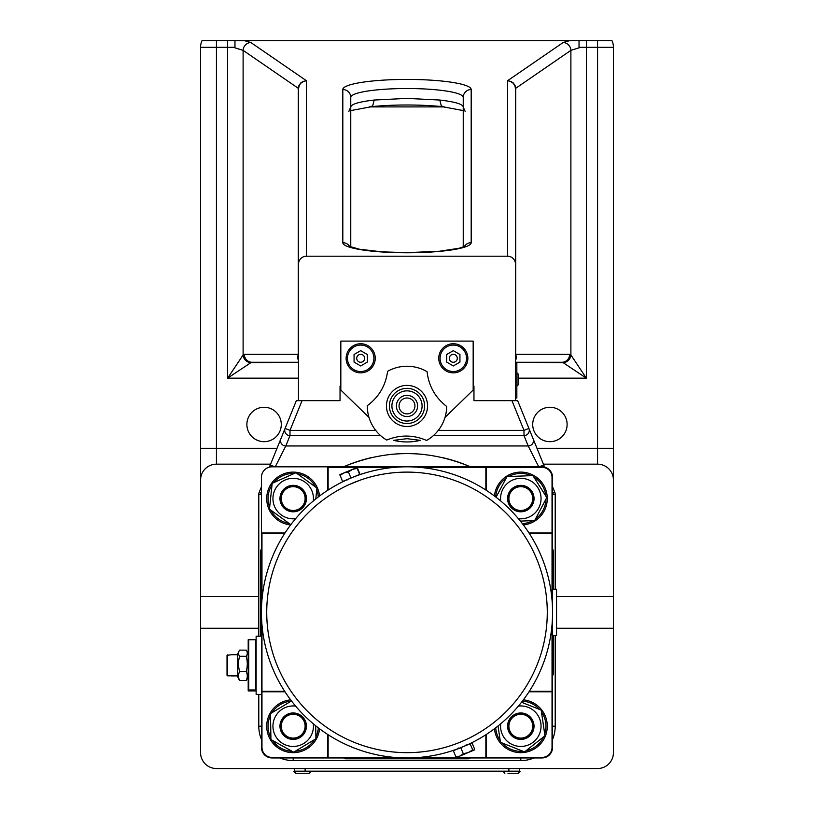 <?xml version="1.0" encoding="UTF-8"?>
<svg xmlns="http://www.w3.org/2000/svg" width="814" height="814" viewBox="0 0 814 814"><rect width="100%" height="100%" fill="white"/><g stroke="black" fill="none" stroke-linecap="round" stroke-linejoin="round"><path stroke-width="1.22" d="M518.294 384.096L518.294 382.122M515.516 363.593L516.839 363.593L516.839 398.005L515.516 398.005M367.297 362.118L360.683 365.944L354.07 362.118L354.07 354.477L360.683 350.661L367.297 354.477L367.297 362.118M356.715 358.302A3.968 3.968 0 0 1 362.668 354.863A3.968 3.968 0 0 1 362.668 361.742A3.968 3.968 0 0 1 356.715 358.302M347.446 358.302A13.238 13.238 0 0 1 367.297 346.845A13.238 13.238 0 0 1 367.297 369.76A13.238 13.238 0 0 1 347.446 358.302M438.756 358.302A14.56 14.56 0 0 1 460.592 345.696A14.56 14.56 0 0 1 460.592 370.909A14.56 14.56 0 0 1 438.756 358.302L438.756 358.302M346.123 358.302A14.56 14.56 0 0 1 367.959 345.696A14.56 14.56 0 0 1 367.959 370.909A14.56 14.56 0 0 1 346.123 358.302M368.996 417.419L340.832 390.059L340.832 341.097L473.168 341.097L473.168 390.059L445.004 417.419M473.168 386.09L473.962 386.09L473.962 400.651L515.516 400.651L515.516 88.858L514.987 86.04L513.085 83.12L510.144 81.237L507.57 80.728L507.57 256.196A8.038 7.937 -90 0 1 515.516 264.235M340.832 386.09L340.038 386.09L340.038 400.651L298.484 400.651L298.484 264.235A8.038 7.937 -90 0 1 306.43 256.196L507.57 256.196M556.542 596.499L613.441 596.499L613.441 628.266L556.542 628.266M258.791 628.266L200.559 628.266L200.559 596.499L258.791 596.499M613.441 628.266L613.441 752.655A15.883 15.883 0 0 1 597.557 768.538L216.443 768.538A15.883 15.883 0 0 1 200.559 752.655L200.559 628.266M543.406 464.163L597.557 464.163A15.883 15.883 0 0 1 613.441 480.046L613.441 47.314A15.883 15.883 0 0 0 611.996 40.7L202.004 40.7A15.883 15.883 0 0 0 200.559 47.314L200.559 480.046A15.883 15.883 0 0 1 216.443 464.163L270.594 464.163M613.441 480.046L613.441 596.499M264.082 441.676A17.206 17.206 0 0 1 249.186 415.862A17.206 17.206 0 0 1 278.978 415.862A17.206 17.206 0 0 1 264.082 441.676M549.918 441.676A17.206 17.206 0 0 1 535.022 415.862A17.206 17.206 0 0 1 564.814 415.862A17.206 17.206 0 0 1 549.918 441.676M579.039 47.314L579.039 40.7L579.039 47.843L579.039 47.314L597.557 47.314L597.557 40.7M515.516 360.317L516.564 357.936L515.72 354.334L515.71 88.299L570.889 50.356L579.039 47.843M563.156 362.678L515.516 362.271L561.914 362.271A7.937 7.733 90 0 0 569.647 354.334L570.889 354.945A7.937 7.55 135 0 1 563.156 362.678L586.365 378.154L570.889 354.945L570.889 50.356A7.937 7.641 -124.5 0 0 563.156 42.511L507.57 80.728L511.029 81.471L513.227 82.926L515.181 85.775L515.71 88.299A7.937 1.221 -2.1 0 0 515.506 88.573M298.28 88.858L298.484 264.235L298.494 88.573L299.359 85.246L300.915 83.12L303.856 81.237L306.43 80.728L250.844 42.511A7.937 7.641 124.5 0 0 243.111 50.356L298.29 88.299L298.28 354.334L297.436 357.936L298.484 360.297M234.971 47.843L243.111 50.356L243.111 354.945A7.937 7.55 45 0 0 250.844 362.678L298.484 362.271L252.086 362.271A7.937 7.733 90 0 1 244.353 354.334L243.111 354.945L227.635 378.154L250.844 362.678M234.961 47.843L234.961 40.7L234.961 47.843M200.559 596.499L200.559 480.046M465.14 111.406L463.237 107C462.728 104.111 454.914 101.791 439.784 100.041L441.157 105.301L442.643 106.654L444.403 106.868M371.296 106.685A64.184 10.012 180 0 1 442.704 106.685M439.784 100.041L407 98.392L374.216 100.041C359.086 101.791 351.272 104.111 350.763 107L350.763 247.537M350.763 247.039L350.763 97.365A56.237 8.842 180 0 1 407 88.523A56.237 8.842 180 0 1 463.237 97.365L463.237 247.039M306.43 256.196L306.43 80.728L302.971 81.471L300.773 82.926L298.819 85.775L298.29 88.299A7.937 1.221 2.1 0 1 298.494 88.573M440.079 358.302A13.238 13.238 0 0 1 459.93 346.845A13.238 13.238 0 0 1 459.93 369.76A13.238 13.238 0 0 1 440.079 358.302M446.703 362.118L446.703 354.477L453.317 350.661L459.93 354.477L459.93 362.118L453.317 365.944L446.703 362.118M449.348 358.302A3.968 3.968 0 0 1 455.301 354.863A3.968 3.968 0 0 1 455.301 361.742A3.968 3.968 0 0 1 449.348 358.302M518.294 384.778L516.982 386.09L516.982 372.873L518.294 374.165L518.294 384.778L516.839 386.09M354.578 476.577L342.562 481.512L339.896 474.593L343.915 472.934L340.038 475.427L339.896 474.603M357.509 468.192L360.022 474.277L348.036 479.293M357.01 467.511L357.153 468.345L352.462 469.393L357.02 467.501M359.666 474.43L357.153 468.345M352.462 469.393L348.412 471.957L343.915 472.934L352.462 469.393M350.936 478.042L348.412 471.957M284.656 691.249A145.564 145.564 0 0 1 261.966 624.786L261.966 691.249L284.656 691.249M328.134 757.417L394.597 757.417A145.564 145.564 0 0 1 328.134 734.727L328.134 757.417L327.604 757.946L486.396 757.946L485.866 757.417L419.403 757.417M457.142 757.193L455.871 756.827L459.91 756.053L456.98 757.264L455.871 756.827L453.357 750.742L465.964 745.471M458.72 748.453L459.422 748.188M462.708 746.865L472.059 742.999L474.582 749.073L473.941 750.233L474.582 749.073M474.226 750.009L459.91 756.053L463.308 753.744L468.304 752.574L472.659 749.867L473.941 750.233M460.795 747.659L463.308 753.744M470.146 743.793L472.659 749.867M360.744 479.955L349.379 484.493M349.674 484.361L346.611 485.775M346.072 486.029A140.273 140.273 0 0 0 327.604 496.744M541.483 556.674A145.564 145.564 0 0 0 291.514 523.768A145.564 145.564 0 0 0 388.003 756.705A145.564 145.564 0 0 0 541.483 556.674A145.564 145.564 0 0 0 291.514 523.768A145.564 145.564 0 0 0 388.003 756.705A145.564 145.564 0 0 0 541.483 556.674M328.134 490.038L328.134 467.348L394.597 467.348M529.344 533.516L552.034 533.516L552.034 599.979M552.034 624.786L552.034 691.249L529.344 691.249M419.403 467.348L485.866 467.348L485.866 490.038M261.966 599.979L261.966 533.516L284.656 533.516M485.866 734.727L485.866 757.417M261.966 533.516L261.436 532.987L261.436 691.778L261.966 691.249M284.992 532.987L261.436 532.987L261.436 477.401A10.582 10.582 0 0 1 272.018 466.819L327.604 466.819L328.134 467.348M284.992 691.778L261.436 691.778L261.436 747.364A10.582 10.582 0 0 0 272.018 757.946L327.604 757.946L327.604 734.391M261.436 636.202L256.135 636.202L256.135 694.434L261.436 694.434M256.135 639.743L248.199 639.743L248.199 689.997L256.135 689.997M256.135 690.893L248.199 690.893L248.199 689.997M248.199 690.893L248.199 654.161A30.433 30.433 0 0 0 246.662 650.864A27.411 11.03 180 0 1 246.204 656.277A27.411 27.249 180 0 1 246.204 671.458A27.411 16.219 -0 0 1 246.204 680.504A27.411 11.03 0 0 0 246.662 679.771A30.433 30.433 0 0 0 248.199 676.465M246.204 656.277L239.611 656.277A27.411 11.03 180 0 1 239.143 650.864A27.411 11.03 180 0 1 239.611 650.132L246.204 650.132A27.411 11.03 180 0 1 246.662 650.864M239.143 650.864A30.433 30.433 0 0 0 237.617 654.161L237.617 676.465A30.433 30.433 0 0 0 239.143 679.771A27.411 11.03 0 0 0 239.611 680.504A27.411 16.219 -0 0 1 239.611 671.458A27.411 27.249 180 0 1 239.611 656.277M246.204 680.504L239.611 680.504M246.204 671.458L239.611 671.458M230.993 675.824L227.554 675.824L227.554 654.812L227.025 655.341L230.993 654.812M227.025 675.284L227.554 675.824L227.025 675.284L227.025 655.341M486.396 734.391L486.396 757.946L541.982 757.946A10.582 10.582 0 0 0 552.564 747.364L552.564 477.401A10.582 10.582 0 0 0 541.982 466.819L327.604 466.819L327.604 490.374M486.396 467.348L541.982 467.348A10.053 10.053 0 0 1 552.034 477.401L552.034 532.987M552.034 691.778L552.034 747.364A10.053 10.053 0 0 1 541.982 757.417L486.396 757.417M327.604 757.417L272.018 757.417A10.053 10.053 0 0 1 261.966 747.364L261.966 691.778M529.008 691.778L552.564 691.778L552.034 691.249M529.008 532.987L552.564 532.987L552.034 533.516M486.396 490.374L486.396 466.819L485.866 467.348M552.564 635.541L556.542 635.541L556.542 589.224L552.564 589.224M470.461 466.819A158.801 158.801 0 0 0 441.666 457.407M424.135 454.507A158.801 158.801 0 0 0 389.865 454.507M372.334 457.407A158.801 158.801 0 0 0 343.539 466.819M260.582 636.202L260.582 550.915L261.436 548.921M470.461 757.946L468.467 758.801L345.533 758.801L343.539 757.946M552.564 548.921L553.418 550.915L553.418 589.224M553.418 635.541L553.418 673.85L552.564 675.844M343.162 466.982C385.724 449.135 428.276 449.135 470.838 466.982M275.244 466.819L285.806 445.97L289.998 435.632A5.291 5.25 -157.9 0 1 285.093 428.398L270.258 464.987L274.756 466.819M280.901 438.726A5.291 5.25 22.1 0 0 285.806 445.97L528.194 445.97A5.291 5.25 -22.1 0 0 533.099 438.726L528.907 428.398A5.291 5.25 157.9 0 1 524.002 435.632L528.194 445.97L538.756 466.819M552.564 739.427A34.412 34.412 0 0 0 555.209 726.19L555.209 635.541L555.209 726.19A34.412 34.412 0 0 1 552.564 739.427A34.412 34.412 0 0 0 555.209 726.19L552.564 726.19M555.209 589.224L555.209 494.312L555.209 589.224M539.244 466.819L543.742 464.987L533.099 438.726M511.945 400.651L524.002 430.382L528.907 428.398L517.663 400.651L515.516 400.651M552.564 493.243L554.822 492.328L552.564 486.752M544.617 467.144L543.742 464.987M528.907 428.398L533.648 440.099M473.168 387.942L473.962 388.736L473.168 388.736M340.832 387.942L340.038 388.736L340.832 388.736M298.484 400.651L296.337 400.651L285.093 428.398L289.998 430.382L302.055 400.651M555.209 494.312A5.291 5.291 0 0 0 554.822 492.328A5.291 5.291 0 0 1 555.209 494.312L552.564 494.312M280.352 440.099L285.093 428.398M270.258 464.987L269.383 467.144M261.436 486.752L259.178 492.328L261.436 493.243M261.436 494.312L258.791 494.312L258.791 636.202L258.791 494.312A5.291 5.291 0 0 1 259.178 492.328M407 438.675L420.37 440.343C411.457 442.49 402.543 442.49 393.63 440.343L407 438.675M258.791 694.434L258.791 726.19L258.791 694.434M534.045 757.946A34.412 34.412 0 0 1 520.807 760.591L293.193 760.591L520.807 760.591A34.412 34.412 0 0 0 534.045 757.946A34.412 34.412 0 0 1 520.807 760.591L520.807 757.946M258.791 726.19A34.412 34.412 0 0 0 261.436 739.427A34.412 34.412 0 0 1 258.791 726.19L261.436 726.19M279.955 757.946A34.412 34.412 0 0 0 293.193 760.591A34.412 34.412 0 0 1 279.955 757.946M290.639 699.847A26.465 26.465 0 0 0 266.738 727.044A26.465 26.465 0 0 0 292.338 752.645A26.465 26.465 0 0 0 319.536 728.744M318.284 727.787A25.142 25.142 0 0 1 315.893 736.996M314.418 739.661A25.142 25.142 0 0 1 295.187 751.251M292.134 751.312A25.142 25.142 0 0 1 272.487 740.445M270.909 737.84A25.142 25.142 0 0 1 270.492 715.384M271.968 712.718A25.142 25.142 0 0 1 291.198 701.129M494.464 728.744A26.465 26.465 0 0 0 529.192 751.291A26.465 26.465 0 0 0 523.361 699.847M541.432 711.812A25.142 25.142 0 0 1 544.698 734.035M543.569 736.863A25.142 25.142 0 0 1 525.966 750.803M522.944 751.241A25.142 25.142 0 0 1 502.075 742.958M500.183 740.567A25.142 25.142 0 0 1 495.716 727.787M522.415 701.098A25.142 25.142 0 0 1 539.54 709.421M319.536 496.021A26.465 26.465 0 0 0 294.424 472.14A26.465 26.465 0 0 0 266.799 496.682A26.465 26.465 0 0 0 290.639 524.918M297.324 473.779A25.142 25.142 0 0 1 315.496 486.965M316.738 489.753A25.142 25.142 0 0 1 318.284 496.967M289.062 523.371A25.142 25.142 0 0 1 270.889 510.185M269.648 507.397A25.142 25.142 0 0 1 271.988 485.063M273.779 482.59A25.142 25.142 0 0 1 294.292 473.453M523.361 524.918A26.465 26.465 0 0 0 545.421 488.848A26.465 26.465 0 0 0 494.464 496.021M495.716 496.967A25.142 25.142 0 0 1 506.135 478.154M508.719 476.526A25.142 25.142 0 0 1 531.155 475.661M533.852 477.085A25.142 25.142 0 0 1 545.828 496.082M545.94 499.124A25.142 25.142 0 0 1 535.48 518.996M532.895 520.624A25.142 25.142 0 0 1 522.415 523.667M315.69 725.742L315.924 738.756L293.681 752.167L270.94 739.6L270.462 713.624L291.483 700.956M295.604 706.084A20.248 20.248 0 0 0 272.975 727.248A20.248 20.248 0 0 0 294.922 746.367A20.248 20.248 0 0 0 313.298 723.778M306.42 725.946A13.238 13.238 0 0 0 286.436 714.814A13.238 13.238 0 0 0 286.65 737.688A13.238 13.238 0 0 0 306.42 725.946M305.586 726.19A12.393 12.393 0 0 0 286.996 715.455A12.393 12.393 0 0 0 286.996 736.924A12.393 12.393 0 0 0 305.586 726.19M305.108 726.19A11.915 11.915 0 0 1 287.24 736.507A11.915 11.915 0 0 1 287.24 715.872A11.915 11.915 0 0 1 305.108 726.19M521.509 702.258L541.178 710.073L544.953 735.775L524.582 751.892L500.437 742.307L498.036 725.966M500.702 723.778A20.248 20.248 0 0 0 526.302 745.675A20.248 20.248 0 0 0 536.68 713.624A20.248 20.248 0 0 0 518.396 706.084M529.019 736.568A13.238 13.238 0 0 0 517.877 713.288A13.238 13.238 0 0 0 508.872 731.898A13.238 13.238 0 0 0 529.019 736.568M533.201 726.19A12.393 12.393 0 0 0 514.611 715.455A12.393 12.393 0 0 0 514.611 736.924A12.393 12.393 0 0 0 533.201 726.19M532.712 726.19A11.915 11.915 0 0 1 514.855 736.507A11.915 11.915 0 0 1 514.855 715.872A11.915 11.915 0 0 1 532.712 726.19M291.3 524.043L290.486 524.409L269.465 509.147L272.171 483.313L295.899 472.741L316.921 488.003L315.771 498.951M313.298 500.986A20.248 20.248 0 0 0 295.502 478.459A20.248 20.248 0 0 0 273.066 496.367A20.248 20.248 0 0 0 295.604 518.681M280.036 497.191A13.238 13.238 0 0 0 292.501 511.792A13.238 13.238 0 0 0 306.43 498.575A13.238 13.238 0 0 0 293.885 485.358A13.238 13.238 0 0 0 280.036 497.191M305.586 498.575A12.393 12.393 0 0 0 286.996 487.84A12.393 12.393 0 0 0 286.996 509.31A12.393 12.393 0 0 0 305.586 498.575M305.108 498.575A11.915 11.915 0 0 1 287.24 508.892A11.915 11.915 0 0 1 287.24 488.258A11.915 11.915 0 0 1 305.108 498.575M496.072 497.252L506.959 476.597L532.916 475.59L546.764 497.568L534.656 520.553L520.39 521.102M518.396 518.681A20.248 20.248 0 0 0 530.25 480.667A20.248 20.248 0 0 0 500.702 500.986M532.519 504.741A13.238 13.238 0 0 0 516.117 486.202A13.238 13.238 0 0 0 510.897 507.336A13.238 13.238 0 0 0 532.519 504.741M533.201 498.575A12.393 12.393 0 0 0 514.611 487.84A12.393 12.393 0 0 0 514.611 509.31A12.393 12.393 0 0 0 533.201 498.575M532.712 498.575A11.915 11.915 0 0 1 514.855 508.892A11.915 11.915 0 0 1 514.855 488.258A11.915 11.915 0 0 1 532.712 498.575M426.628 440.455A39.703 39.703 0 0 0 446.693 406.461C435.287 397.629 428.744 386.039 427.075 371.693A39.703 39.703 0 0 0 387.596 371.306C385.673 385.521 378.968 396.937 367.48 405.555L367.297 405.677A39.703 39.703 0 0 0 386.701 440.059C400.071 434.595 413.38 434.727 426.628 440.455M422.09 406.084A15.09 15.09 0 0 0 399.582 392.806A15.09 15.09 0 0 0 399.328 418.935A15.09 15.09 0 0 0 422.09 406.084M397.995 411.508A10.582 10.582 0 0 0 416.32 410.958A10.582 10.582 0 0 0 406.685 395.36A10.582 10.582 0 0 0 397.995 411.508M400.244 410.114A7.937 7.937 0 0 1 406.766 398.005A7.937 7.937 0 0 1 413.99 409.707A7.937 7.937 0 0 1 400.244 410.114M324.46 771.184L311.029 771.184M347.985 771.184L343.396 771.448M341.605 771.184L324.542 771.184M343.508 771.184L341.605 771.448M365.791 771.184L347.985 771.448M370.797 771.184L364.926 771.448M397.069 771.184L391.961 771.448M401.21 771.184L397.069 771.448M402.798 771.184L401.21 771.448M407.519 771.184L402.798 771.448M412.189 771.184L408.302 771.184M425.722 771.184L423.453 771.448M424.837 771.184L426.322 771.184M430.453 771.184L426.322 771.448M437.169 771.184L430.453 771.448M441.534 771.184L437.535 771.184M461.589 771.448L456.613 771.184M464.499 771.184L460.856 771.184M469.23 771.184L464.499 771.448M471.184 771.184L468.274 771.448M476.109 771.184L472.262 771.184M483.852 771.184L478.866 771.184M490.862 771.184L483.852 771.448M495.848 771.184L490.862 771.448M372.374 771.184L370.797 771.448M383.109 771.184L376.689 771.448M374.053 771.184L372.374 771.448M377.554 771.184L374.053 771.448M387.912 771.184L383.109 771.448M388.197 771.184L387.047 771.448M392.643 771.184L388.634 771.184M419.729 771.184L416.025 771.184M424.084 771.184L419.729 771.448M443.101 771.184L442.328 771.184M444.78 771.184L443.101 771.448M446.164 771.184L444.78 771.448M451.882 771.184L446.164 771.448M416.3 771.448L413.095 771.184M456.145 771.184L451.882 771.448M497.537 771.184L495.848 771.448M501.2 771.184L497.537 771.448M438.451 771.448L437.077 771.448M442.796 771.448L441.341 771.448M389.112 771.448L388.197 771.448M456.858 771.448L455.453 771.448M479.202 771.448L475.203 771.448M472.456 771.448L471.103 771.448M408.76 771.448L407.071 771.448M413.247 771.448L412.413 771.448M294.515 768.538L294.515 771.184L519.485 771.184L519.485 768.538L519.485 771.184L520.146 771.397L506.247 771.397M506.247 771.184L501.2 771.448M295.757 773.3L309.157 773.3L295.757 773.3L293.854 771.397L294.515 771.184M507.967 773.3L518.243 773.3L507.967 773.3M586.365 40.7L586.365 378.154L518.294 378.154M569.434 40.7L563.156 42.511M250.844 42.511L244.566 40.7M342.816 89.52L342.816 242.674A64.184 10.094 0 0 0 407 252.767A64.184 10.094 0 0 0 471.184 242.674L471.184 89.52A64.184 10.094 0 0 0 407 79.426A64.184 10.094 0 0 0 342.816 89.52A7.937 7.845 180 0 1 350.763 97.365M613.441 448.29L597.557 448.29L597.557 47.314L613.441 47.314A15.883 15.883 0 0 0 611.996 40.7M202.004 40.7A15.883 15.883 0 0 0 200.559 47.314L227.635 47.314L227.635 378.154L298.484 378.154M374.216 100.041L372.843 105.301L371.357 106.654L369.597 106.868M342.816 242.674A7.937 7.845 0 0 1 349.715 246.622M471.184 242.674A7.937 7.845 180 0 0 464.285 246.622M463.237 97.365A7.937 7.845 0 0 1 471.184 89.52M569.647 354.334L515.516 354.334M244.353 354.334L298.484 354.334M227.635 40.7L227.635 47.314L234.961 47.314M536.975 448.29L597.557 448.29L597.557 464.163M200.559 448.29L216.443 448.29L216.443 40.7M216.443 464.163L216.443 448.29L277.025 448.29M536.599 558.699A140.273 140.273 0 0 1 388.695 751.454A140.273 140.273 0 0 1 295.716 526.994A140.273 140.273 0 0 1 536.599 558.699M255.606 639.702L255.606 689.967M248.728 689.967L248.728 639.702M552.564 477.401L552.034 477.401M541.982 466.819L541.982 467.348M541.982 757.946L541.982 757.417M552.564 747.364L552.034 747.364M272.018 757.946L272.018 757.417M261.966 747.364L261.436 747.364M438.288 430.382L524.002 430.382L524.002 435.632L433.353 435.632M375.712 430.382L289.998 430.382L289.998 435.632L380.647 435.632M293.193 757.946L293.193 760.591M386.457 405.738A20.543 20.543 0 0 0 417.094 423.829A20.543 20.543 0 0 0 417.45 388.247A20.543 20.543 0 0 0 386.457 405.738M389.407 405.769A17.593 17.593 0 0 1 407.173 388.349A17.593 17.593 0 0 1 424.593 406.115A17.593 17.593 0 0 1 406.827 423.534A17.593 17.593 0 0 1 389.407 405.769M305.108 771.184L305.108 768.538M508.892 768.538L508.892 771.184M309.157 773.3L311.06 771.397L293.854 771.397M518.294 374.165L516.839 372.863M370.462 106.909L443.538 106.909L463.237 110.582M350.763 107L348.88 111.376M350.763 110.572L370.431 106.909M464.163 247.263L465.069 246.215L459.188 248.239L439.57 251.231L406.756 252.666L381.929 251.841L359.564 249.247L348.931 246.215L349.837 247.263M347.832 479.904L347.14 479.619M355.169 476.862L355.453 476.17M466.168 744.861L466.86 745.146M458.831 747.903L458.547 748.595M237.617 654.731L230.993 654.731M237.617 675.905L230.993 675.905M502.94 771.397L504.843 773.3M520.146 771.397L518.243 773.3"/></g></svg>
